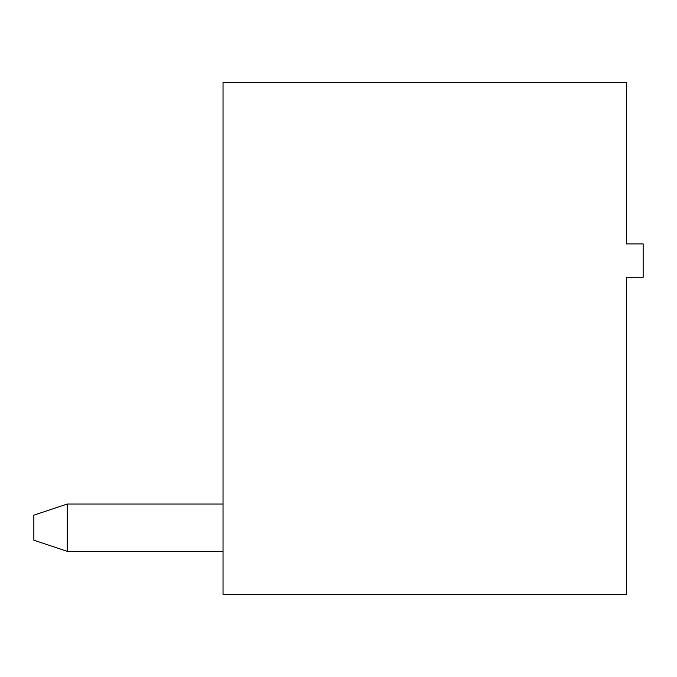<?xml version="1.0" encoding="UTF-8"?>
<svg xmlns="http://www.w3.org/2000/svg" width="677" height="677" viewBox="0 0 677 677"><rect width="100%" height="100%" fill="white"/><g stroke="black" fill="none" stroke-linecap="round" stroke-linejoin="round"><path stroke-width="1.02" d="M626.453 594.465L626.453 277.291L643.15 277.291L643.15 243.906L626.453 243.906L626.453 82.535L223.038 82.535L223.038 594.465L626.453 594.465M223.038 551.34L67.235 551.34L67.235 504.043L223.038 504.043M67.235 504.043L33.85 515.172L33.85 540.212L67.235 551.34"/></g></svg>
